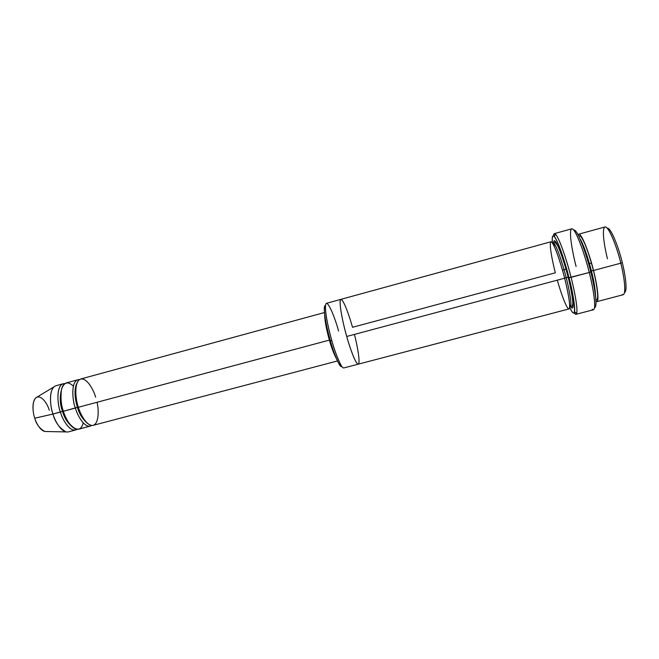 <?xml version="1.0" encoding="UTF-8"?>
<svg xmlns="http://www.w3.org/2000/svg" width="659" height="659" viewBox="0 0 659 659"><rect width="100%" height="100%" fill="white"/><g stroke="black" fill="none" stroke-linecap="round" stroke-linejoin="round"><path stroke-width="0.99" d="M97.005 402.278C99.105 410.26 98.842 424.693 92.54 425.459C86.205 425.557 80.25 413.844 78.355 407.27L329.393 340.102C331.238 347.029 333.635 353.323 336.568 358.982C333.635 353.323 331.238 347.029 329.393 340.102C327.564 333.841 324.533 321.106 324.698 314.697C324.533 321.106 327.564 333.841 329.393 340.102L78.355 407.27C75.76 400.359 73.66 383.176 79.994 379.271C86.675 376.734 93.809 390.342 95.646 397.179M590.761 271.862C587.985 259.424 577.795 228.409 573.775 230.106C577.795 228.409 587.985 259.424 590.761 271.862C593.841 283.403 598.265 307.094 594.558 307.646C598.265 307.094 593.841 283.403 590.761 271.862L589.237 272.488L590.761 271.862M576.09 266.483C573.437 256.26 569.187 236.037 570.925 229.859C573.775 222.108 586.23 258.419 589.237 272.488C586.345 259.679 576.098 228.138 571.757 228.821L554.392 233.607C558.124 233.08 568.107 264.597 571.065 277.348C568.256 265.709 560.372 239.744 555.628 234.266C554.417 233.022 553.708 233.541 553.502 235.807L554.392 233.607M552.423 242.965C551.83 236.943 552.456 234.761 554.277 236.416C558.783 241.729 566.303 266.565 568.989 277.686L589.237 272.488L571.065 277.348C574.211 289.177 578.997 313.033 576.024 314.31L574.154 312.844C575.496 314.714 576.37 314.804 576.773 313.116C577.91 307.251 573.824 287.983 571.065 277.348L568.989 277.686C566.551 267.562 563.05 256.466 558.47 244.374C553.725 233.698 551.715 233.22 552.423 242.965M553.749 242.15L553.815 242.792M553.881 243.328L554.31 246.458L553.881 243.328M340.86 299.375L326.46 303.321C323.174 304.664 328.684 330.538 331.774 340.472L330.307 340.662C332.482 348.8 335.332 356.478 338.841 363.694C340.176 366.075 341.214 367.063 341.963 366.659C339.228 368.084 332.754 349.797 330.307 340.662C327.276 331.049 321.938 305.43 325.53 305.356C324.689 305.331 324.286 306.715 324.31 309.483C324.483 318.083 328.067 332.968 330.307 340.662L331.774 340.472C329.426 332.358 325.628 316.649 325.431 307.613C325.464 293.098 335.835 319.763 338.553 331.049M622.261 262.587C620.078 252.471 611.651 227.602 607.244 228.171C611.651 227.602 620.078 252.471 622.261 262.587C624.732 271.936 628.011 291.064 624.51 292.58C628.011 291.064 624.732 271.936 622.261 262.587L620.794 263.188L622.261 262.587M607.474 258.789C605.217 250.058 601.824 232.479 604.212 227.652C607.845 221.984 618.447 251.647 620.794 263.188C618.488 252.504 609.559 226.169 605.011 226.96L578.726 234.167C582.515 233.583 591.098 259.877 593.487 270.495L620.794 263.188L593.487 270.495C591.032 259.053 580.933 229.48 578.1 234.785L578.726 234.167M591.502 263.081L588.627 263.847L591.502 263.081M579.912 238.55C584.319 245.7 589.319 262.414 591.37 270.841L593.487 270.495L591.37 270.841C593.858 280.075 595.283 288.881 595.654 297.258C595.283 288.881 593.858 280.075 591.37 270.841L590.563 271.088L591.37 270.841C589.319 262.414 584.319 245.7 579.912 238.55M595.967 301.427C600.39 304.046 596.379 281.105 593.487 270.495C596.098 280.339 599.863 300.405 596.815 301.649L595.967 301.427M63.231 383.752L55.966 385.737C48.264 388.192 50.166 407.196 52.967 414.058L60.414 412.064C57.621 405.186 55.661 386.174 63.231 383.752L64.763 383.62C55.784 383.184 57.209 404.774 60.414 412.064C62.234 419.256 70.373 433.49 77.021 429.33L75.62 429.973C68.948 431.398 62.251 418.729 60.414 412.064L62.531 411.307C64.178 417.6 67.572 422.921 72.712 427.279C67.572 422.921 64.178 417.6 62.531 411.307L52.967 414.058C50.611 407.69 48.395 392.245 54.013 386.825L35.808 397.847C31.401 402.031 33.008 413.498 34.77 418.218L52.967 414.058L34.77 418.218C32.802 413.135 31.426 400.392 36.715 397.237C42.275 395.087 47.934 405.137 49.31 410.269M37.085 397.072L35.808 397.847M62.061 387.541C59.516 395.944 59.672 403.868 62.531 411.307C59.672 403.868 59.516 395.944 62.061 387.541M83.199 422.839C79.475 438.548 65.043 421.282 63.396 411.274C61.147 405.277 60.488 398.118 61.419 389.782C63.816 382.113 67.795 380.902 73.355 386.141M76.922 383.291C73.404 389.609 75.53 401.71 77.457 407.311L78.314 407.138L77.457 407.311C79.154 413.786 82.573 419.19 87.713 423.531C82.573 419.19 79.154 413.786 77.457 407.311L75.357 408.069C72.589 401.166 70.521 382.121 77.82 379.782L79.368 379.658C70.62 379.007 72.169 400.73 75.357 408.069L63.396 411.274L77.457 407.311C75.53 401.71 73.404 389.609 76.922 383.291M566.048 269.185L562.457 270.149L566.048 269.185M569.631 304.672C576.328 317.679 571.864 289.911 568.215 277.25L566.172 277.587C563.832 267.579 555.99 242.644 553.115 242.99L552.72 243.418L553.115 242.99C555.99 242.644 563.832 267.579 566.172 277.587L568.215 277.25C565.34 263.361 552.72 228.467 553.675 245.148M566.172 277.587C568.643 286.879 572.498 305.792 570.224 306.822L569.673 306.657L570.224 306.822C572.498 305.792 568.643 286.879 566.172 277.587L564.615 278.164L566.172 277.587M354.418 334.418C357.351 345.44 360.786 364.493 358.026 364.163C355.069 362.928 349.286 345.802 346.733 336.469C343.751 326.518 338.487 302.901 340.637 299.532C343.273 298.066 349.978 317.86 352.507 327.301L555.356 272.793C552.736 263.023 548.379 241.828 551.245 241.795C554.664 243.739 562.111 267.719 564.623 278.205L346.733 336.469C349.278 345.893 355.572 364.435 358.274 364.163L568.956 308.956C571.304 307.893 567.234 288.008 564.623 278.205C562.16 267.669 553.922 241.416 550.949 241.779L340.901 299.359C338.001 300.603 343.677 326.502 346.733 336.469L564.623 278.205C567.177 287.917 570.966 306.278 569.154 308.84C567.053 310.471 560.405 291.55 557.333 280.157M324.475 312.539L80.752 378.983C73.495 381.314 75.596 400.359 78.355 407.27C80.192 413.951 86.774 426.694 93.174 425.343L337.457 360.967M77.82 379.782L66.147 382.961C58.626 385.367 60.603 404.387 63.396 411.274C65.233 417.93 71.913 430.615 78.545 429.207L90.242 426.118C83.8 427.485 77.194 414.742 75.357 408.069M91.642 425.45L90.242 426.118M338.841 363.694L340.744 364.748C337.07 357.153 334.08 349.056 331.774 340.472C334.319 349.871 340.761 368.315 343.792 367.953L358.232 364.172C355.572 364.435 349.278 345.893 346.733 336.469M570.719 306.147L571.196 307.234M576.024 314.31L593.454 309.763C596.947 308.354 592.392 284.358 589.237 272.488C592.82 285.528 597.721 313.684 592.219 309.277M569.64 307.193C578.413 326.51 573.61 293.477 568.989 277.686C571.633 287.851 575.562 306.287 574.524 311.929C573.849 314.351 572.218 312.77 569.64 307.193M553.675 242.833C554.4 232.281 565.546 264.836 568.215 277.25C571.427 288.733 575.974 314.178 570.785 306.674M46.319 431.521C41.015 432.18 36.138 423.062 34.77 418.218C36.336 424.272 39.688 428.696 44.828 431.488L66.106 431.925C59.467 428.185 55.092 422.221 52.967 414.058C54.804 420.706 61.551 433.35 68.338 431.892L75.62 429.973M596.815 301.649L623.175 294.746C626.882 293.329 623.414 273.081 620.794 263.188C623.719 273.864 627.335 297.085 622.145 294.548M554.277 236.416L555.628 234.266M324.31 309.483L325.431 307.613M578.701 235.955C580.752 235.963 580.67 235.502 584.352 242.743C587.54 250.107 590.555 259.349 593.388 270.478C596.453 281.937 598.034 294.919 597.631 296.904C597.491 299.005 596.914 300.076 595.901 300.117M552.547 243.146L553.832 242.792C554.376 241.845 555.545 242.644 557.341 245.197C559.252 248.163 564.829 263.699 568.116 277.225C571.74 291.064 573.272 303.502 572.745 304.194C572.284 306.097 571.691 306.913 570.949 306.633L569.656 306.97M574.524 311.929L576.773 313.116"/></g></svg>
